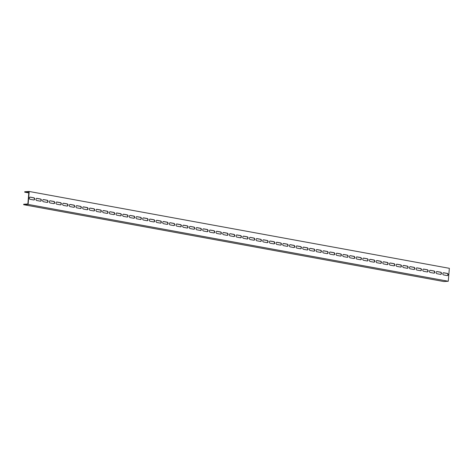 <?xml version="1.0" encoding="UTF-8"?>
<svg xmlns="http://www.w3.org/2000/svg" width="473" height="473" viewBox="0 0 473 473"><rect width="100%" height="100%" fill="white"/><g stroke="black" fill="none" stroke-linecap="round" stroke-linejoin="round"><path stroke-width="0.71" d="M29.196 191.47L28.114 204.419L448.262 281.258L449.35 268.315L29.196 191.47L24.738 191.742L24.702 192.174L28.8 192.919M36.734 200.517A1.088 0.84 -93.5 0 1 36.918 198.358L40.583 199.032A1.088 0.84 -93.5 0 1 40.4 201.191L36.734 200.517M43.404 201.735A1.088 0.84 -93.5 0 1 43.587 199.576L47.253 200.25A1.088 0.84 -93.5 0 1 47.069 202.409L43.404 201.735M50.073 202.958A1.088 0.84 -93.5 0 1 50.256 200.8L53.922 201.468A1.088 0.84 -93.5 0 1 53.739 203.626L50.073 202.958M56.742 204.176A1.088 0.84 -93.5 0 1 56.926 202.018L60.591 202.686A1.088 0.84 -93.5 0 1 60.408 204.844L56.742 204.176M63.412 205.394A1.088 0.84 -93.5 0 1 63.589 203.236L67.261 203.91A1.088 0.84 -93.5 0 1 67.077 206.068L63.412 205.394M70.081 206.618A1.088 0.84 -93.5 0 1 70.258 204.46L73.93 205.128A1.088 0.84 -93.5 0 1 73.747 207.286L70.081 206.618M76.75 207.836A1.088 0.84 -93.5 0 1 76.928 205.678L80.599 206.346A1.088 0.84 -93.5 0 1 80.416 208.504L76.75 207.836M83.419 209.054A1.088 0.84 -93.5 0 1 83.597 206.896L87.269 207.57A1.088 0.84 -93.5 0 1 87.085 209.728L83.419 209.054M90.089 210.272A1.088 0.84 -93.5 0 1 90.266 208.114L93.938 208.788A1.088 0.84 -93.5 0 1 93.755 210.946L90.089 210.272M96.758 211.496A1.088 0.84 -93.5 0 1 96.935 209.338L100.607 210.006A1.088 0.84 -93.5 0 1 100.424 212.164L96.758 211.496M103.427 212.714A1.088 0.84 -93.5 0 1 103.605 210.556L107.276 211.23A1.088 0.84 -93.5 0 1 107.093 213.388L103.427 212.714M110.097 213.932A1.088 0.84 -93.5 0 1 110.274 211.774L113.946 212.448A1.088 0.84 -93.5 0 1 113.762 214.606L110.097 213.932M116.766 215.156A1.088 0.84 -93.5 0 1 116.943 212.998L120.615 213.666A1.088 0.84 -93.5 0 1 120.432 215.824L116.766 215.156M123.429 216.374A1.088 0.84 -93.5 0 1 123.613 214.216L127.278 214.884A1.088 0.84 -93.5 0 1 127.101 217.042L123.429 216.374M130.099 217.592A1.088 0.84 -93.5 0 1 130.282 215.434L133.948 216.108A1.088 0.84 -93.5 0 1 133.77 218.266L130.099 217.592M136.768 218.816A1.088 0.84 -93.5 0 1 136.951 216.658L140.617 217.326A1.088 0.84 -93.5 0 1 140.44 219.484L136.768 218.816M143.437 220.034A1.088 0.84 -93.5 0 1 143.621 217.876L147.286 218.544A1.088 0.84 -93.5 0 1 147.109 220.702L143.437 220.034M150.107 221.252A1.088 0.84 -93.5 0 1 150.29 219.094L153.956 219.768A1.088 0.84 -93.5 0 1 153.778 221.926L150.107 221.252M156.776 222.47A1.088 0.84 -93.5 0 1 156.959 220.312L160.625 220.986A1.088 0.84 -93.5 0 1 160.448 223.144L156.776 222.47M163.445 223.694A1.088 0.84 -93.5 0 1 163.628 221.535L167.294 222.204A1.088 0.84 -93.5 0 1 167.117 224.362L163.445 223.694M170.114 224.912A1.088 0.84 -93.5 0 1 170.298 222.753L173.963 223.427A1.088 0.84 -93.5 0 1 173.786 225.58L170.114 224.912M176.784 226.129A1.088 0.84 -93.5 0 1 176.967 223.971L180.633 224.645A1.088 0.84 -93.5 0 1 180.455 226.804L176.784 226.129M183.453 227.353A1.088 0.84 -93.5 0 1 183.636 225.195L187.302 225.863A1.088 0.84 -93.5 0 1 187.119 228.021L183.453 227.353M190.122 228.571A1.088 0.84 -93.5 0 1 190.306 226.413L193.971 227.081A1.088 0.84 -93.5 0 1 193.788 229.239L190.122 228.571M196.792 229.789A1.088 0.84 -93.5 0 1 196.975 227.631L200.641 228.305A1.088 0.84 -93.5 0 1 200.457 230.463L196.792 229.789M203.461 231.007A1.088 0.84 -93.5 0 1 203.644 228.855L207.31 229.523A1.088 0.84 -93.5 0 1 207.127 231.681L203.461 231.007M210.13 232.231A1.088 0.84 -93.5 0 1 210.314 230.073L213.979 230.741A1.088 0.84 -93.5 0 1 213.796 232.899L210.13 232.231M216.8 233.449A1.088 0.84 -93.5 0 1 216.983 231.291L220.649 231.965A1.088 0.84 -93.5 0 1 220.465 234.123L216.8 233.449M223.469 234.667A1.088 0.84 -93.5 0 1 223.652 232.509L227.318 233.183A1.088 0.84 -93.5 0 1 227.135 235.341L223.469 234.667M230.138 235.891A1.088 0.84 -93.5 0 1 230.316 233.733L233.987 234.401A1.088 0.84 -93.5 0 1 233.804 236.559L230.138 235.891M236.807 237.109A1.088 0.84 -93.5 0 1 236.985 234.951L240.656 235.619A1.088 0.84 -93.5 0 1 240.473 237.777L236.807 237.109M243.477 238.327A1.088 0.84 -93.5 0 1 243.654 236.169L247.326 236.843A1.088 0.84 -93.5 0 1 247.143 239.001L243.477 238.327M250.146 239.551A1.088 0.84 -93.5 0 1 250.323 237.393L253.995 238.061A1.088 0.84 -93.5 0 1 253.812 240.219L250.146 239.551M256.815 240.769A1.088 0.84 -93.5 0 1 256.993 238.611L260.664 239.279A1.088 0.84 -93.5 0 1 260.481 241.437L256.815 240.769M263.485 241.987A1.088 0.84 -93.5 0 1 263.662 239.829L267.334 240.503A1.088 0.84 -93.5 0 1 267.15 242.661L263.485 241.987M270.154 243.205A1.088 0.84 -93.5 0 1 270.331 241.047L274.003 241.721A1.088 0.84 -93.5 0 1 273.82 243.879L270.154 243.205M276.823 244.429A1.088 0.84 -93.5 0 1 277.001 242.271L280.672 242.939A1.088 0.84 -93.5 0 1 280.489 245.097L276.823 244.429M283.493 245.647A1.088 0.84 -93.5 0 1 283.67 243.489L287.342 244.163A1.088 0.84 -93.5 0 1 287.158 246.321L283.493 245.647M290.156 246.865A1.088 0.84 -93.5 0 1 290.339 244.707L294.011 245.381A1.088 0.84 -93.5 0 1 293.828 247.539L290.156 246.865M296.825 248.089A1.088 0.84 -93.5 0 1 297.009 245.93L300.674 246.599A1.088 0.84 -93.5 0 1 300.497 248.757L296.825 248.089M303.495 249.306A1.088 0.84 -93.5 0 1 303.678 247.148L307.344 247.817A1.088 0.84 -93.5 0 1 307.166 249.975L303.495 249.306M310.164 250.524A1.088 0.84 -93.5 0 1 310.347 248.366L314.013 249.04A1.088 0.84 -93.5 0 1 313.836 251.198L310.164 250.524M316.833 251.748A1.088 0.84 -93.5 0 1 317.016 249.59L320.682 250.258A1.088 0.84 -93.5 0 1 320.505 252.416L316.833 251.748M323.502 252.966A1.088 0.84 -93.5 0 1 323.686 250.808L327.351 251.476A1.088 0.84 -93.5 0 1 327.174 253.634L323.502 252.966M330.172 254.184A1.088 0.84 -93.5 0 1 330.355 252.026L334.021 252.7A1.088 0.84 -93.5 0 1 333.843 254.858L330.172 254.184M336.841 255.402A1.088 0.84 -93.5 0 1 337.024 253.244L340.69 253.918A1.088 0.84 -93.5 0 1 340.513 256.076L336.841 255.402M343.51 256.626A1.088 0.84 -93.5 0 1 343.694 254.468L347.359 255.136A1.088 0.84 -93.5 0 1 347.182 257.294L343.51 256.626M350.18 257.844A1.088 0.84 -93.5 0 1 350.363 255.686L354.029 256.354A1.088 0.84 -93.5 0 1 353.845 258.512L350.18 257.844M356.849 259.062A1.088 0.84 -93.5 0 1 357.032 256.904L360.698 257.578A1.088 0.84 -93.5 0 1 360.515 259.736L356.849 259.062M363.518 260.286A1.088 0.84 -93.5 0 1 363.702 258.128L367.367 258.796A1.088 0.84 -93.5 0 1 367.184 260.954L363.518 260.286M370.188 261.504A1.088 0.84 -93.5 0 1 370.371 259.346L374.037 260.014A1.088 0.84 -93.5 0 1 373.853 262.172L370.188 261.504M376.857 262.722A1.088 0.84 -93.5 0 1 377.04 260.564L380.706 261.238A1.088 0.84 -93.5 0 1 380.523 263.396L376.857 262.722M383.526 263.94A1.088 0.84 -93.5 0 1 383.709 261.788L387.375 262.456A1.088 0.84 -93.5 0 1 387.192 264.614L383.526 263.94M390.195 265.164A1.088 0.84 -93.5 0 1 390.379 263.006L394.044 263.674A1.088 0.84 -93.5 0 1 393.861 265.832L390.195 265.164M396.865 266.382A1.088 0.84 -93.5 0 1 397.042 264.224L400.714 264.898A1.088 0.84 -93.5 0 1 400.53 267.056L396.865 266.382M403.534 267.6A1.088 0.84 -93.5 0 1 403.711 265.442L407.383 266.116A1.088 0.84 -93.5 0 1 407.2 268.274L403.534 267.6M410.203 268.824A1.088 0.84 -93.5 0 1 410.381 266.666L414.052 267.334A1.088 0.84 -93.5 0 1 413.869 269.492L410.203 268.824M416.873 270.042A1.088 0.84 -93.5 0 1 417.05 267.884L420.722 268.552A1.088 0.84 -93.5 0 1 420.538 270.71L416.873 270.042M423.542 271.26A1.088 0.84 -93.5 0 1 423.719 269.102L427.391 269.776A1.088 0.84 -93.5 0 1 427.208 271.934L423.542 271.26M430.211 272.483A1.088 0.84 -93.5 0 1 430.389 270.325L434.06 270.994A1.088 0.84 -93.5 0 1 433.877 273.152L430.211 272.483M436.881 273.701A1.088 0.84 -93.5 0 1 437.058 271.543L440.73 272.212A1.088 0.84 -93.5 0 1 440.546 274.37L436.881 273.701M30.065 199.299A1.088 0.84 -93.5 0 1 30.248 197.14L33.914 197.809A1.088 0.84 -93.5 0 1 33.731 199.967L30.065 199.299M443.55 274.919A1.088 0.84 -93.5 0 1 443.727 272.761L447.399 273.435A1.088 0.84 -93.5 0 1 447.216 275.593L443.55 274.919M448.262 281.258L443.804 281.53L23.65 204.685L23.685 204.253L27.872 204.005L28.883 191.92L24.702 192.174M23.65 204.685L28.114 204.419M36.918 198.358L36.634 198.376A1.088 0.84 86.5 0 0 36.622 198.376L40.306 199.044A1.088 0.84 86.5 0 1 40.418 201.191M47.087 202.409A1.088 0.84 86.5 0 0 46.975 200.268L43.303 199.594A1.088 0.84 86.5 0 0 43.291 199.594M50.256 200.8L49.972 200.818A1.088 0.84 86.5 0 0 49.961 200.812L53.644 201.486A1.088 0.84 86.5 0 1 53.756 203.632M56.926 202.018L56.642 202.036A1.088 0.84 86.5 0 0 56.63 202.03L60.313 202.704A1.088 0.84 86.5 0 1 60.426 204.85M67.095 206.068A1.088 0.84 86.5 0 0 66.983 203.928L63.311 203.254A1.088 0.84 86.5 0 0 63.299 203.254M70.258 204.46L69.98 204.472A1.088 0.84 86.5 0 0 69.969 204.472L73.652 205.146A1.088 0.84 86.5 0 1 73.764 207.292M80.434 208.51A1.088 0.84 86.5 0 0 80.321 206.364L76.65 205.696A1.088 0.84 86.5 0 0 76.638 205.69M83.597 206.896L83.319 206.914A1.088 0.84 86.5 0 0 83.301 206.914L86.991 207.588A1.088 0.84 86.5 0 1 87.103 209.728M93.772 210.946A1.088 0.84 86.5 0 0 93.66 208.806L89.988 208.132A1.088 0.84 86.5 0 0 89.971 208.132M100.442 212.17A1.088 0.84 86.5 0 0 100.323 210.024L96.658 209.356A1.088 0.84 86.5 0 0 96.64 209.35M103.605 210.556L103.327 210.574A1.088 0.84 86.5 0 0 103.309 210.568L106.993 211.242A1.088 0.84 86.5 0 1 107.111 213.388M113.78 214.606A1.088 0.84 86.5 0 0 113.662 212.466L109.996 211.792A1.088 0.84 86.5 0 0 109.978 211.792M120.449 215.83A1.088 0.84 86.5 0 0 120.331 213.684L116.665 213.016A1.088 0.84 86.5 0 0 116.648 213.01M127.119 217.048A1.088 0.84 86.5 0 0 127.001 214.902L123.335 214.234A1.088 0.84 86.5 0 0 123.317 214.228M133.788 218.266A1.088 0.84 86.5 0 0 133.67 216.126L130.004 215.452A1.088 0.84 86.5 0 0 129.986 215.452M136.951 216.658L136.673 216.669A1.088 0.84 86.5 0 0 136.656 216.669L140.339 217.344A1.088 0.84 86.5 0 1 140.451 219.484M147.121 220.708A1.088 0.84 86.5 0 0 147.008 218.561L143.343 217.893A1.088 0.84 86.5 0 0 143.325 217.887M150.29 219.094L150.012 219.111A1.088 0.84 86.5 0 0 149.994 219.111L153.678 219.779A1.088 0.84 86.5 0 1 153.79 221.926M160.459 223.144A1.088 0.84 86.5 0 0 160.347 221.003L156.681 220.329A1.088 0.84 86.5 0 0 156.664 220.329M167.129 224.368A1.088 0.84 86.5 0 0 167.016 222.221L163.351 221.553A1.088 0.84 86.5 0 0 163.333 221.547M173.798 225.586A1.088 0.84 86.5 0 0 173.686 223.439L170.02 222.771A1.088 0.84 86.5 0 0 170.002 222.765M180.467 226.804A1.088 0.84 86.5 0 0 180.355 224.663L176.689 223.989A1.088 0.84 86.5 0 0 176.671 223.989M183.636 225.195L183.358 225.207A1.088 0.84 86.5 0 0 183.341 225.207L187.024 225.881A1.088 0.84 86.5 0 1 187.137 228.027M193.806 229.245A1.088 0.84 86.5 0 0 193.694 227.099L190.028 226.431A1.088 0.84 86.5 0 0 190.01 226.425M200.475 230.463A1.088 0.84 86.5 0 0 200.363 228.323L196.697 227.649A1.088 0.84 86.5 0 0 196.679 227.649M203.644 228.855L203.36 228.867A1.088 0.84 86.5 0 0 203.349 228.867L207.032 229.541A1.088 0.84 86.5 0 1 207.144 231.681M213.814 232.905A1.088 0.84 86.5 0 0 213.701 230.759L210.03 230.091A1.088 0.84 86.5 0 0 210.018 230.085M216.983 231.291L216.699 231.309A1.088 0.84 86.5 0 0 216.687 231.309L220.371 231.977A1.088 0.84 86.5 0 1 220.483 234.123M227.152 235.341A1.088 0.84 86.5 0 0 227.04 233.201L223.368 232.527A1.088 0.84 86.5 0 0 223.357 232.527M230.316 233.733L230.038 233.751A1.088 0.84 86.5 0 0 230.026 233.745L233.709 234.419A1.088 0.84 86.5 0 1 233.822 236.565M236.985 234.951L236.707 234.969A1.088 0.84 86.5 0 0 236.695 234.963L240.379 235.637A1.088 0.84 86.5 0 1 240.491 237.783M247.16 239.001A1.088 0.84 86.5 0 0 247.048 236.861L243.376 236.187A1.088 0.84 86.5 0 0 243.364 236.187M250.323 237.393L250.046 237.405A1.088 0.84 86.5 0 0 250.028 237.405L253.717 238.079A1.088 0.84 86.5 0 1 253.83 240.219M260.499 241.443A1.088 0.84 86.5 0 0 260.387 239.297L256.715 238.629A1.088 0.84 86.5 0 0 256.697 238.623M263.662 239.829L263.384 239.846A1.088 0.84 86.5 0 0 263.366 239.846L267.05 240.515A1.088 0.84 86.5 0 1 267.168 242.661M273.837 243.879A1.088 0.84 86.5 0 0 273.719 241.738L270.053 241.064A1.088 0.84 86.5 0 0 270.036 241.064M280.507 245.103A1.088 0.84 86.5 0 0 280.388 242.956L276.723 242.288A1.088 0.84 86.5 0 0 276.705 242.282M283.67 243.489L283.392 243.506A1.088 0.84 86.5 0 0 283.374 243.5L287.058 244.174A1.088 0.84 86.5 0 1 287.176 246.321M293.845 247.539A1.088 0.84 86.5 0 0 293.727 245.398L290.061 244.724A1.088 0.84 86.5 0 0 290.044 244.724M300.515 248.763A1.088 0.84 86.5 0 0 300.396 246.616L296.731 245.948A1.088 0.84 86.5 0 0 296.713 245.942M307.178 249.981A1.088 0.84 86.5 0 0 307.066 247.834L303.4 247.166A1.088 0.84 86.5 0 0 303.382 247.16M313.847 251.198A1.088 0.84 86.5 0 0 313.735 249.058L310.069 248.384A1.088 0.84 86.5 0 0 310.052 248.384M317.016 249.59L316.739 249.602A1.088 0.84 86.5 0 0 316.721 249.602L320.404 250.276A1.088 0.84 86.5 0 1 320.517 252.416M327.186 253.64A1.088 0.84 86.5 0 0 327.074 251.494L323.408 250.826A1.088 0.84 86.5 0 0 323.39 250.82M330.355 252.026L330.077 252.044A1.088 0.84 86.5 0 0 330.059 252.044L333.743 252.712A1.088 0.84 86.5 0 1 333.855 254.858M340.525 256.076A1.088 0.84 86.5 0 0 340.412 253.936L336.746 253.262A1.088 0.84 86.5 0 0 336.729 253.262M347.194 257.3A1.088 0.84 86.5 0 0 347.081 255.154L343.416 254.486A1.088 0.84 86.5 0 0 343.398 254.48M353.863 258.518A1.088 0.84 86.5 0 0 353.751 256.372L350.085 255.704A1.088 0.84 86.5 0 0 350.067 255.698M360.532 259.736A1.088 0.84 86.5 0 0 360.42 257.596L356.754 256.922A1.088 0.84 86.5 0 0 356.737 256.922M363.702 258.128L363.424 258.14A1.088 0.84 86.5 0 0 363.406 258.14L367.089 258.814A1.088 0.84 86.5 0 1 367.202 260.96M373.871 262.178A1.088 0.84 86.5 0 0 373.759 260.032L370.087 259.364A1.088 0.84 86.5 0 0 370.075 259.358M377.04 260.564L376.756 260.582A1.088 0.84 86.5 0 0 376.745 260.582L380.428 261.256A1.088 0.84 86.5 0 1 380.54 263.396M383.709 261.788L383.426 261.8A1.088 0.84 86.5 0 0 383.414 261.8L387.097 262.474A1.088 0.84 86.5 0 1 387.21 264.614M393.879 265.838A1.088 0.84 86.5 0 0 393.767 263.692L390.095 263.023A1.088 0.84 86.5 0 0 390.083 263.018M397.042 264.224L396.764 264.241A1.088 0.84 86.5 0 0 396.752 264.236L400.436 264.91A1.088 0.84 86.5 0 1 400.548 267.056M407.218 268.274A1.088 0.84 86.5 0 0 407.105 266.133L403.434 265.459A1.088 0.84 86.5 0 0 403.422 265.459M410.381 266.666L410.103 266.683A1.088 0.84 86.5 0 0 410.091 266.677L413.774 267.351A1.088 0.84 86.5 0 1 413.887 269.498M417.05 267.884L416.772 267.901A1.088 0.84 86.5 0 0 416.76 267.895L420.444 268.569A1.088 0.84 86.5 0 1 420.556 270.716M427.225 271.934A1.088 0.84 86.5 0 0 427.113 269.793L423.441 269.119A1.088 0.84 86.5 0 0 423.424 269.119M430.389 270.325L430.111 270.337A1.088 0.84 86.5 0 0 430.093 270.337L433.782 271.011A1.088 0.84 86.5 0 1 433.895 273.152M440.564 274.375A1.088 0.84 86.5 0 0 440.446 272.229L436.78 271.561A1.088 0.84 86.5 0 0 436.762 271.555M33.749 199.973A1.088 0.84 86.5 0 0 33.636 197.826L29.97 197.158A1.088 0.84 86.5 0 0 29.953 197.152M443.727 272.761L443.449 272.779A1.088 0.84 86.5 0 0 443.432 272.779L447.115 273.447A1.088 0.84 86.5 0 1 447.233 275.593"/></g></svg>
